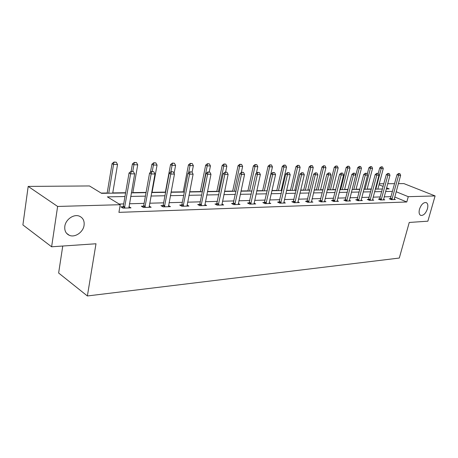 <?xml version="1.0" encoding="UTF-8"?>
<svg xmlns="http://www.w3.org/2000/svg" width="458" height="458" viewBox="0 0 458 458"><rect width="100%" height="100%" fill="white"/><g stroke="black" fill="none" stroke-linecap="round" stroke-linejoin="round"><path stroke-width="0.69" d="M419.488 209.191C421.183 204.537 423.398 202.321 426.117 202.545C427.818 203.386 428.259 205.476 427.44 208.808C425.751 213.439 423.541 215.649 420.81 215.426C419.133 214.602 418.686 212.523 419.488 209.191M64.824 226.275C65.654 219.376 73.927 213.737 79.446 216.187C83.041 217.859 84.581 220.911 84.072 225.347C83.196 232.183 75.003 237.834 69.398 235.343C65.889 233.706 64.36 230.683 64.824 226.275M62.757 246.026L58.63 273.014L87.369 295.96L399.302 258.043L409.252 222.456L427.869 221.185L435.1 195.927L408.267 196.677L396.164 191.742M87.369 295.96L95.997 243.765L51.617 246.788L22.9 224.935L28.184 186.412L89.465 185.954L101.567 193.328L125.595 192.955M371.386 189.005L367.15 189.068M359.914 189.177L356.066 189.24M348.046 189.36L344.611 189.412M340.672 189.469L339.945 189.48M335.76 189.543L332.777 189.589M328.758 189.652L327.315 189.669M323.045 189.738L320.537 189.772M316.432 189.835L314.228 189.87M309.866 189.933L307.879 189.967M303.688 190.03L300.66 190.076M296.2 190.139L294.769 190.162M290.486 190.225L286.588 190.288M282.025 190.356L281.189 190.368M276.815 190.431L271.972 190.505M262.646 190.648L256.795 190.734M247.944 190.871L241.011 190.975M232.687 191.101L224.586 191.221M216.84 191.341L207.48 191.478M200.369 191.587L189.658 191.747M183.229 191.845L171.063 192.028M165.39 192.114L152.09 192.314M146.085 192.406L132.849 192.606M125.635 192.715L112.76 192.91M107.183 192.995L101.172 193.087M379.247 183.778L383.844 183.744M387.697 183.715L394.584 183.664M398.368 183.635L403.887 183.595L435.1 195.927M124.977 196.534L107.384 196.871L120.242 204.703L118.925 212.363L406.796 201.984L394.739 196.992M391.069 196.659L384.182 196.848M380.323 196.951L373.155 197.146M369.222 197.255L361.757 197.455M357.744 197.564L349.975 197.776M345.876 197.885L337.775 198.108M333.596 198.222L325.151 198.451M320.881 198.566L312.07 198.806M307.707 198.921L298.507 199.173M294.053 199.293L284.441 199.556M279.884 199.677L269.836 199.951M265.176 200.077L254.665 200.364M249.896 200.489L238.899 200.787M234.009 200.925L222.491 201.234M217.481 201.371L205.407 201.697M200.272 201.835L187.608 202.178M182.341 202.321L169.042 202.682M163.632 202.831L149.663 203.209M144.104 203.363L129.414 203.758M123.7 203.913L119.149 204.039M123.105 206.764L120.866 206.833L123.002 208.138L130.999 207.886L128.91 206.627M143.509 206.146L141.345 206.214L143.503 207.491L151.151 207.251L149.142 206.077M163.031 205.562L160.941 205.625L163.122 206.873L170.439 206.638L168.504 205.539M181.734 204.995L179.713 205.058L181.906 206.277L188.925 206.054L187.053 205.024M199.665 204.451L197.713 204.514L199.917 205.705L206.644 205.493L204.835 204.526M216.869 203.936L214.979 203.993L217.195 205.161L223.653 204.955L221.907 204.039M233.397 203.438L231.565 203.489L233.786 204.634L239.992 204.44L238.297 203.575M249.278 202.957L247.509 203.009L249.73 204.131L255.696 203.942L254.058 203.123M264.558 202.493L262.84 202.545L265.062 203.644L270.81 203.461L269.218 202.682L269.178 203.512M279.266 202.052L277.6 202.104L279.821 203.175L285.351 203.003L283.811 202.264M293.435 201.623L291.815 201.675L294.042 202.728L299.366 202.556L297.872 201.852M307.095 201.211L305.52 201.257L307.742 202.293L312.883 202.127L311.429 201.457M320.268 200.816L318.739 200.862L320.955 201.875L325.913 201.715L324.504 201.073M332.989 200.432L331.495 200.472L333.71 201.468L338.496 201.32L337.128 200.707M345.269 200.06L343.821 200.106L346.025 201.079L350.651 200.936L349.317 200.346M357.137 199.699L355.729 199.745L357.927 200.701L362.398 200.564L361.104 199.997M368.616 199.356L367.242 199.396L369.434 200.341L373.757 200.203L372.497 199.665M379.722 199.018L378.382 199.058L380.564 199.986L384.749 199.854L383.523 199.333M390.474 198.698L389.163 198.732L391.338 199.648L395.391 199.516L394.195 199.018M51.617 246.788L57.622 206.449L28.184 186.412M406.796 201.984L408.267 196.677M120.242 204.703L57.622 206.449M392.495 191.398L385.607 191.53M381.749 191.604L374.581 191.742M370.648 191.816L363.188 191.959M359.175 192.039L351.4 192.188M347.307 192.263L339.206 192.423M335.027 192.503L326.577 192.663M322.306 192.744L313.49 192.915M309.133 192.995L299.927 193.173M295.467 193.259L285.855 193.442M281.292 193.534L271.245 193.723M266.579 193.814L256.068 194.015M251.293 194.106L240.29 194.318M235.395 194.415L223.87 194.633M218.855 194.73L206.776 194.965M201.635 195.062L188.959 195.303M183.681 195.406L170.376 195.663M164.96 195.766L150.974 196.035M145.409 196.144L130.696 196.425M386.294 188.954L389.214 188.908L386.592 187.843M383.128 186.429L378.995 184.746M131.32 192.87L146.039 192.641M151.609 192.56L165.601 192.343M171.023 192.257L184.334 192.057M189.612 191.976L202.293 191.782M207.44 191.702L219.525 191.513M224.54 191.438L236.07 191.261M240.965 191.186L251.969 191.015M256.749 190.946L267.26 190.78M271.926 190.711L281.979 190.557M286.542 190.488L296.154 190.339M300.614 190.27L309.82 190.127M314.182 190.059L322.999 189.927M327.264 189.858L335.714 189.732M339.893 189.669L348 189.543M352.093 189.48L359.868 189.36M363.875 189.297L371.341 189.183M375.274 189.125L382.441 189.011M133.335 171.515L131.062 171.355L133.335 171.515L134.646 173.863L128.887 207.955M124.473 208.092L130.627 173.845L129.053 172.975L131.062 171.355M122.595 207.892L123.305 206.18L129.053 172.975M134.646 173.863L130.627 173.845L131.326 171.498M112.72 193.156L117.54 164.508L113.561 164.445L108.758 193.213M114.26 162.178L116.252 162.212L114.008 162.04L113.561 164.445L112.067 163.626L107.143 193.242M117.54 164.508L116.252 162.212M114.008 162.04L112.067 163.626M153.733 171.676L151.541 171.521L153.733 171.676L154.999 173.971L149.113 207.314M144.888 207.445L151.157 173.954L149.566 173.101L151.541 171.521M143.022 207.205L143.703 205.573L149.566 173.101M154.999 173.971L151.157 173.954L151.81 171.658M173.239 171.83L171.132 171.676L173.239 171.83L174.469 174.074L168.47 206.701M164.428 206.827L170.788 174.057L169.185 173.227L171.132 171.676M162.573 206.558L163.225 205.001L169.185 173.227M174.469 174.074L170.788 174.057L171.401 171.813M132.803 192.847L137.726 164.811L133.913 164.754L132.763 171.366M134.572 162.538L136.478 162.573L134.32 162.401L133.913 164.754L132.408 163.953L131.12 171.355M137.726 164.811L136.478 162.573M134.32 162.401L132.408 163.953M152.045 192.549L157.06 165.109L153.407 165.052L152.233 171.527M154.025 162.882L155.852 162.911L153.774 162.75L153.407 165.052L151.884 164.267L150.413 172.426M157.06 165.109L155.852 162.911M153.774 162.75L151.884 164.267M191.919 171.973L189.893 171.824L191.919 171.973L193.11 174.177L187.019 206.111M183.143 206.237L189.583 174.154L187.975 173.342L189.893 171.824M181.299 205.94L181.923 204.445L187.975 173.342M193.11 174.177L189.583 174.154L190.162 171.962M209.821 172.116L207.863 171.973L209.821 172.116L210.972 174.269L204.8 205.55M201.085 205.671L207.594 174.252L205.974 173.456L207.863 171.973M199.253 205.344L199.854 203.919L205.974 173.456M210.972 174.269L207.594 174.252L208.132 172.105M226.996 172.254L225.101 172.111L226.996 172.254L228.113 174.361L221.872 205.012M218.3 205.121L224.867 174.343L223.246 173.565L225.101 172.111M216.479 204.783L223.246 173.565M228.113 174.361L224.867 174.343L225.376 172.237M174.08 173.364L175.591 165.39L172.088 165.338L170.851 171.899M172.672 163.208L174.424 163.243L172.414 163.082L172.088 165.338L170.553 164.565L165.344 192.349M175.591 165.39L174.424 163.243M172.414 163.082L170.553 164.565M192.079 172.265L193.368 165.659L190.007 165.607L188.599 172.849M190.557 163.523L192.234 163.558L190.299 163.397L190.007 165.607L188.467 164.851L183.189 192.074M193.368 165.659L192.234 163.558M190.299 163.397L188.467 164.851M209.22 171.979L210.44 165.922L207.211 165.87L202.007 191.782M207.726 163.827L209.34 163.855L207.468 163.706L207.211 165.87L205.665 165.132L200.323 191.81M210.44 165.922L209.34 163.855M207.468 163.706L205.665 165.132M225.611 172.111L226.847 166.168L223.744 166.122L218.489 191.53M224.225 164.119L225.783 164.147L223.968 163.998L223.744 166.122L222.193 165.395L216.794 191.559M226.847 166.168L225.783 164.147M223.968 163.998L222.193 165.395M241.326 172.494L242.626 166.409L239.637 166.363L234.341 191.289M240.095 164.399L241.589 164.428L239.837 164.279L239.637 166.363L238.086 165.653L232.641 191.312M242.626 166.409L241.589 164.428M239.837 164.279L238.086 165.653M256.354 173.296L257.814 166.643L254.94 166.597L249.604 191.055M255.369 164.668L256.806 164.697L255.106 164.554L254.94 166.597L253.377 165.899L247.898 191.078M257.814 166.643L256.806 164.697M255.106 164.554L253.377 165.899M267.071 190.786L272.441 166.867L269.67 166.821L264.306 190.826M270.077 164.932L271.462 164.954L269.814 164.817L269.67 166.821L268.107 166.134L262.6 190.854M272.441 166.867L271.462 164.954M269.814 164.817L268.107 166.134M281.143 190.568L286.536 167.078L283.868 167.038L278.475 190.608M284.246 165.178L285.586 165.201L283.989 165.069L283.868 167.038L282.305 166.363L276.769 190.637M286.536 167.078L285.586 165.201M283.989 165.069L282.305 166.363M294.723 190.362L300.133 167.285L297.557 167.25L292.147 190.402M297.918 165.424L299.206 165.447L297.66 165.309L297.557 167.25L296 166.58L290.441 190.425M300.133 167.285L299.206 165.447M297.66 165.309L296 166.58M307.828 190.162L313.255 167.485L310.77 167.451L305.343 190.196M311.108 165.653L312.35 165.676L310.85 165.544L310.77 167.451L309.213 166.792L303.643 190.225M313.255 167.485L312.35 165.676M310.85 165.544L309.213 166.792M320.491 189.967L325.93 167.68L323.525 167.645L318.092 190.001M323.846 165.882L325.048 165.899L323.588 165.773L323.525 167.645L321.974 166.998L316.386 190.03M325.93 167.68L325.048 165.899M323.588 165.773L321.974 166.998M332.731 189.778L338.17 167.868L335.851 167.828L330.407 189.812M336.149 166.094L337.311 166.117L335.891 165.991L335.851 167.828L334.3 167.199L328.707 189.841M338.17 167.868L337.311 166.117M335.891 165.991L334.3 167.199M344.565 189.595L350.009 168.046L347.765 168.012L342.321 189.629M348.046 166.306L349.173 166.328L347.788 166.202L347.765 168.012L346.219 167.388L340.626 189.658M350.009 168.046L349.173 166.328M347.788 166.202L346.219 167.388M356.015 189.417L361.459 168.223L359.29 168.189L353.845 189.452M359.559 166.512L360.641 166.529L359.301 166.409L359.29 168.189L357.75 167.576L352.15 189.48M361.459 168.223L360.641 166.529M359.301 166.409L357.75 167.576M243.479 172.38L241.652 172.242L243.479 172.38L244.561 174.446L238.263 204.491M234.834 204.6L241.452 174.429L239.82 173.668L241.652 172.242M233.025 204.239L239.82 173.668M244.561 174.446L241.452 174.429L241.927 172.368M259.32 172.506L257.551 172.368L259.32 172.506L260.373 174.532L254.018 203.993M250.726 204.096L257.379 174.515L255.747 173.765L257.551 172.368M248.923 203.724L255.747 173.765M260.373 174.532L257.379 174.515L257.825 172.494M274.554 172.626L272.842 172.494L274.554 172.626L275.573 174.613L269.218 202.699M266.006 203.615L272.693 174.595L271.062 173.863L272.842 172.494M264.22 203.226L271.062 173.863M275.573 174.613L272.693 174.595L273.111 172.614M289.21 172.74L287.55 172.609L289.21 172.74L290.2 174.693L283.771 203.049M280.72 203.146L287.429 174.675L285.798 173.954L287.55 172.609M278.945 202.751L285.798 173.954M290.2 174.693L287.429 174.675L287.824 172.729M303.322 172.849L301.713 172.723L303.322 172.849L304.284 174.767L297.832 202.608M294.889 202.699L301.616 174.75L299.984 174.04L301.713 172.723M293.126 202.293L299.984 174.04M304.284 174.767L301.616 174.75L301.988 172.843M316.925 172.958L315.367 172.832L316.925 172.958L317.858 174.836L311.388 202.178M308.549 202.264L315.287 174.824L313.661 174.126L315.367 172.832M306.797 201.852L313.661 174.126M317.858 174.836L315.287 174.824L315.636 172.947M330.041 173.061L328.523 172.941L330.041 173.061L330.951 174.904L324.464 201.76M321.722 201.852L328.472 174.893L326.846 174.212L328.523 172.941M319.982 201.428L326.846 174.212M330.951 174.904L328.472 174.893L328.798 173.05M342.693 173.158L341.227 173.038L342.693 173.158L343.586 174.973L337.082 201.365M334.437 201.446L341.187 174.962L339.567 174.292L341.227 173.038M332.714 201.022L339.567 174.292M343.586 174.973L341.187 174.962L341.496 173.153M354.916 173.256L353.484 173.135L354.916 173.256L355.78 175.036L349.277 200.976M346.717 201.056L353.467 175.025L351.853 174.366L353.484 173.135M345.006 200.627L351.853 174.366M355.78 175.036L353.467 175.025L353.753 173.25M366.721 173.347L365.329 173.233L366.721 173.347L367.562 175.099L361.059 200.604M358.585 200.684L365.329 175.088L363.721 174.441L365.329 173.233M356.885 200.249L363.721 174.441M367.562 175.099L365.329 175.088L365.599 173.342M378.131 173.439L376.779 173.324L378.131 173.439L378.955 175.162L372.451 200.243M370.058 200.318L376.797 175.151L375.188 174.509L376.779 173.324M368.369 199.883L375.188 174.509M378.955 175.162L376.797 175.151L377.049 173.433M389.168 173.525L387.857 173.416L389.168 173.525L389.976 175.219L383.472 199.894M381.159 199.969L387.88 175.208L386.283 174.584L387.857 173.416M379.482 199.528L386.283 174.584M389.976 175.219L387.88 175.208L388.121 173.519M367.104 189.251L372.543 168.389L370.442 168.355L364.997 189.28M370.694 166.706L371.747 166.723L370.436 166.609L370.442 168.355L368.908 167.754L367.196 174.338M372.543 168.389L371.747 166.723M370.436 166.609L368.908 167.754M399.851 173.611L398.575 173.502L399.851 173.611L400.635 175.277L394.143 199.556M391.905 199.625L398.615 175.265L397.023 174.647L398.575 173.502M390.239 199.184L397.023 174.647M400.635 175.277L398.615 175.265L398.838 173.605M377.844 189.085L383.277 168.555L381.239 168.521L375.806 189.114M381.48 166.895L382.499 166.912L381.222 166.798L381.239 168.521L379.711 167.926L378.211 173.611M383.277 168.555L382.499 166.912M381.222 166.798L379.711 167.926M124.851 207.119L123.305 206.18M124.708 207.571L123.168 206.632M145.26 206.489L143.703 205.573M145.123 206.936L143.566 206.02M164.794 205.894L163.225 205.001M164.657 206.329L163.088 205.43M183.503 205.321L181.923 204.445M183.366 205.745L181.786 204.869M201.44 204.772L199.854 203.919M201.308 205.19L199.717 204.331M218.655 204.245L217.058 203.409M218.518 204.652L216.926 203.816M235.183 203.741L233.58 202.917M235.046 204.142L233.448 203.318M251.064 203.255L249.467 202.447M250.932 203.644L249.329 202.842M266.344 202.785L264.741 202.001M266.212 203.169L264.61 202.384M281.052 202.333L279.449 201.566M280.92 202.711L279.317 201.944M295.215 201.904L293.612 201.142M295.089 202.27L293.486 201.514M308.869 201.48L307.272 200.741M308.744 201.846L307.146 201.108M322.043 201.079L320.445 200.352M321.917 201.44L320.319 200.707M334.752 200.69L333.161 199.974M334.626 201.045L333.035 200.329M347.032 200.312L345.441 199.614M346.906 200.661L345.315 199.957M358.895 199.951L357.309 199.264M358.769 200.289L357.188 199.602M370.362 199.602L368.782 198.921M370.241 199.934L368.661 199.259M381.457 199.259L379.888 198.595M381.337 199.591L379.768 198.927M392.203 198.932L390.634 198.28M392.082 199.253L390.514 198.6M69.398 235.343L66.576 233.317"/></g></svg>
